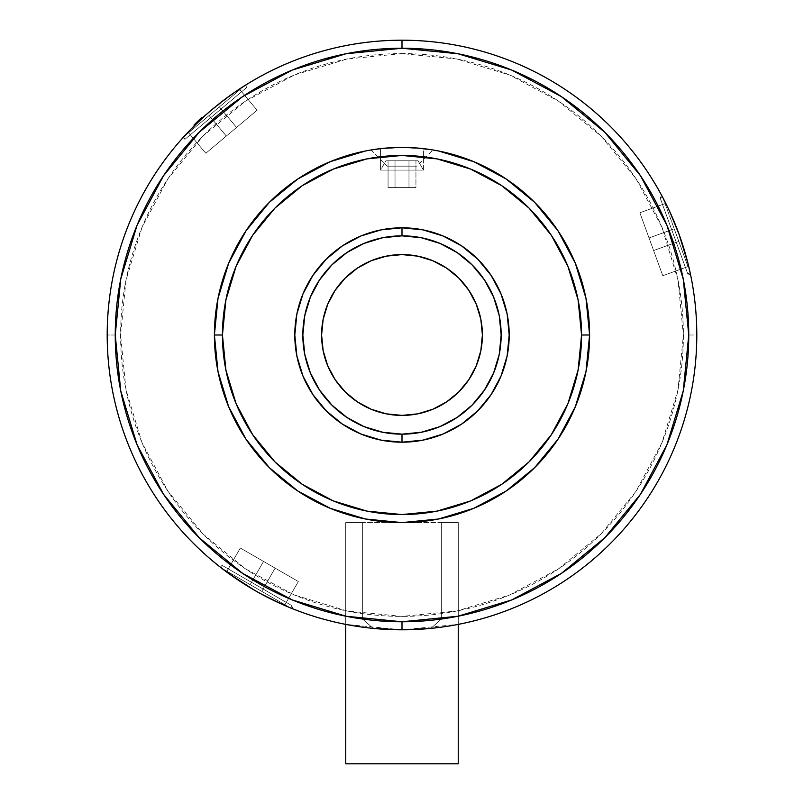 <?xml version="1.0" encoding="UTF-8"?>
<svg xmlns="http://www.w3.org/2000/svg" width="804" height="804" viewBox="0 0 804 804"><rect width="100%" height="100%" fill="white"/><g stroke="black" fill="none" stroke-linecap="round" stroke-linejoin="round"><path stroke-width="0.6" stroke-dasharray="4.02 3.01" d="M247.28 585.935L269.39 598.287L281.862 604.206A294.797 294.797 0 0 0 286.556 606.256A294.797 294.797 0 0 1 281.862 604.206A294.797 294.797 0 0 0 286.556 606.256L286.556 606.256A294.797 294.797 0 0 1 281.862 604.206L254.526 590.257L228.919 573.644A294.797 294.797 0 0 1 224.778 570.589L219.351 566.398L222.467 565.564L292.093 605.764L292.927 608.879A294.797 294.797 0 0 1 290.083 607.734L290.063 607.723A294.797 294.797 0 0 1 286.596 606.276L285.33 605.734M221.793 568.267L290.757 608.085L221.803 568.317A294.797 294.797 0 0 0 224.758 570.569A294.797 294.797 0 0 1 221.793 568.307A294.797 294.797 0 0 0 224.748 570.569A294.797 294.797 0 0 0 228.929 573.644L226.065 571.543M290.787 608.015L292.093 605.764L290.787 608.015L290.284 607.814L221.592 568.157M290.093 607.734A294.797 294.797 0 0 0 292.927 608.879A294.797 294.797 0 0 1 290.083 607.734L290.093 607.734A294.797 294.797 0 0 0 292.927 608.879L292.093 605.764L222.467 565.564L221.16 567.815L222.467 565.564L292.093 605.764L222.467 565.564L219.351 566.398A294.797 294.797 0 0 0 221.763 568.287A294.797 294.797 0 0 1 219.351 566.398A294.797 294.797 0 0 0 221.763 568.287L219.351 566.398A294.797 294.797 0 0 0 221.763 568.287L224.768 570.579A294.797 294.797 0 0 0 228.929 573.644L229.009 573.714M686.264 256.908L689.189 268.456A294.797 294.797 0 0 0 687.993 263.471A294.797 294.797 0 0 1 689.189 268.425L690.656 275.149L687.732 273.782L660.235 198.226L661.602 195.302A294.797 294.797 0 0 1 663.029 197.995L663.059 198.045A294.797 294.797 0 0 1 664.787 201.402L665.622 203.06M690.013 272.124L690.013 272.114A294.797 294.797 0 0 0 689.189 268.456A294.797 294.797 0 0 1 690.013 272.094L690.013 272.094A294.797 294.797 0 0 0 689.189 268.456A294.797 294.797 0 0 1 690.013 272.084L690.023 272.134A294.797 294.797 0 0 1 690.656 275.149A294.797 294.797 0 0 0 690.023 272.134L690.656 275.149A294.797 294.797 0 0 0 690.023 272.134A294.797 294.797 0 0 1 690.656 275.149L687.732 273.782L690.184 272.888L687.732 273.782L660.235 198.226L687.732 273.782L660.235 198.226L662.687 197.342L662.938 197.824L690.063 272.355M689.179 268.385L689.189 268.425A294.797 294.797 0 0 0 687.983 263.431L688.887 267.139M685.149 252.958L686.325 257.099M681.601 241.572L684.365 250.285M677.189 229.271L679.038 234.215M670.978 214.336L672.837 218.577M669.219 210.507L669.893 211.944M664.757 201.342A294.797 294.797 0 0 0 663.059 198.055L663.049 198.025A294.797 294.797 0 0 1 664.757 201.342L664.787 201.402A294.797 294.797 0 0 1 667.059 205.965L667.129 206.105M662.938 197.824L662.687 197.342L660.235 198.226L661.602 195.302L661.963 195.995L661.602 195.302A294.797 294.797 0 0 1 663.029 197.995A294.797 294.797 0 0 0 661.602 195.302A294.797 294.797 0 0 1 663.029 197.995M480.852 319.319A80.4 80.4 0 0 0 417.688 256.144L432.763 260.717L446.672 268.154L458.853 278.144L468.853 290.334L476.28 304.234L480.852 319.319L482.4 334.997L480.852 350.685L476.28 365.77L468.853 379.669L458.853 391.849L446.672 401.849L432.763 409.276L417.688 413.859L402 415.397L386.312 413.859L371.237 409.276L357.328 401.849L345.147 391.849L335.147 379.669L327.72 365.77L323.148 350.685A80.4 80.4 0 0 0 386.312 413.859M509.203 334.997A107.203 107.203 0 0 0 402 227.803A107.203 107.203 0 0 0 294.797 334.997L294.797 335.027A107.203 107.203 0 0 0 402 442.2A107.203 107.203 0 0 0 509.203 334.997L509.203 334.966M416.743 166.157L387.257 166.157L371.066 149.966L373.277 149.614A187.603 187.603 0 0 0 371.066 149.966L387.257 166.157L416.743 166.157L432.934 149.966L416.743 166.157L415.618 166.157L416.743 166.157M408.281 147.504L379.699 148.73A187.603 187.603 0 0 0 375.991 149.212L402.05 147.403L419.688 148.237L432.934 149.966A187.603 187.603 0 0 0 430.723 149.614L430.713 149.614A187.603 187.603 0 0 0 428.05 149.222M375.93 149.222A187.603 187.603 0 0 0 373.277 149.614L377.347 149.031M417.155 629.411L401.97 629.803L373.066 628.376L362.654 619.05L362.654 522.6L345.72 522.6L345.72 624.376A294.797 294.797 0 0 0 402 629.803L402 616.397A281.4 281.4 0 0 0 683.4 334.997A281.4 281.4 0 0 0 402 53.597L402 40.2L402 53.597A281.4 281.4 0 0 0 120.6 334.997A281.4 281.4 0 0 0 402 616.397L402 629.803A294.797 294.797 0 0 0 458.28 624.376A294.797 294.797 0 0 1 402 629.803L345.75 624.386L345.75 522.6L345.75 624.386A294.797 294.797 0 0 0 458.25 624.386L458.25 522.6L441.346 522.6L441.346 619.05L430.934 628.376L441.346 619.05A286.757 286.757 0 0 0 688.757 334.997L696.797 334.997A294.797 294.797 0 0 1 430.934 628.376A294.797 294.797 0 0 0 696.797 334.997L688.757 334.997A286.757 286.757 0 0 0 402 48.24A286.757 286.757 0 0 0 115.243 334.997A286.757 286.757 0 0 1 402 48.24A286.757 286.757 0 0 1 458.28 616.186L458.28 522.6L441.346 522.6L441.346 619.05A286.757 286.757 0 0 0 458.28 616.186L458.28 522.6L441.346 522.6L458.25 522.6L458.25 624.386M286.606 606.276A294.797 294.797 0 0 0 290.043 607.713L286.606 606.276A294.797 294.797 0 0 0 290.043 607.713A294.797 294.797 0 0 1 286.596 606.276L281.772 604.166M288.616 598.387A286.757 286.757 0 0 1 230.587 564.89M401.97 629.803L402 629.803A294.797 294.797 0 0 1 345.72 624.376L345.72 616.186A286.757 286.757 0 0 0 362.654 619.05L373.106 628.376M206.799 114.088L233.894 92.832A294.797 294.797 0 0 1 247.029 84.219A294.797 294.797 0 0 0 233.894 92.832A294.797 294.797 0 0 1 247.029 84.219A294.797 294.797 0 0 0 233.894 92.832L246.637 84.46L220.859 102.42L205.12 115.575M206.859 114.027A294.797 294.797 0 0 0 181.945 138.831A294.797 294.797 0 0 1 206.859 114.027A294.797 294.797 0 0 0 181.945 138.831A294.797 294.797 0 0 1 206.859 114.027M115.243 334.997L107.203 334.997L115.243 334.997A286.757 286.757 0 0 0 362.654 619.05L362.654 522.6L345.75 522.6L458.25 522.6L345.72 522.6L458.28 522.6L458.28 624.376L402 629.803M107.203 334.997A294.797 294.797 0 0 1 402 40.2A294.797 294.797 0 0 1 696.797 334.997A294.797 294.797 0 0 0 402 40.2A294.797 294.797 0 0 0 107.203 334.997A294.797 294.797 0 0 0 373.066 628.376A294.797 294.797 0 0 1 107.203 334.997M292.204 608.588L290.063 607.723M228.929 573.644A294.797 294.797 0 0 1 224.788 570.589L240.356 581.533L262.154 594.518M262.044 594.457L254.526 590.257M664.777 201.382L664.787 201.402A294.797 294.797 0 0 0 663.059 198.055L664.787 201.402A294.797 294.797 0 0 1 667.059 205.965L667.039 205.924M681.832 242.255L675.953 226.105M689.199 268.506L689.189 268.456A294.797 294.797 0 0 0 687.983 263.431L687.953 263.32M689.189 268.456L690.023 272.134M675.983 226.195L681.862 242.366M664.787 201.402A294.797 294.797 0 0 1 667.059 205.975L667.059 205.965A294.797 294.797 0 0 0 664.787 201.402L667.089 206.025M191.201 128.911L182.076 138.68L202.246 118.188L194.256 125.836L210.769 110.64L227.029 97.746M458.25 763.8L345.75 763.8L458.25 763.8M345.72 616.186L345.72 522.6L345.72 616.186L345.72 522.6L458.28 522.6L458.28 624.376M432.793 149.946L431.879 149.795M388.694 147.866L380.563 148.629L380.563 170.086L423.437 170.086L380.563 170.086L385.92 160.8L418.08 160.8L423.437 170.086L423.437 148.629L416.301 147.946M396.754 147.474A187.603 187.603 0 0 0 395.377 147.514L408.342 147.504M396.673 147.474L395.457 147.514M372.131 149.795L371.207 149.946M414.442 147.815L424.311 148.73L401.98 147.433L388.845 147.866A187.603 187.603 0 0 0 380.563 148.629L380.563 170.086L385.92 160.8L418.08 160.8L416.854 160.8L418.08 160.8L423.437 170.086L380.563 170.086L423.437 170.086L423.437 148.629A187.603 187.603 0 0 0 415.799 147.906L427.999 149.212A187.603 187.603 0 0 0 424.321 148.73L424.261 148.73M403.136 147.403L388.473 147.886M388.282 147.906L410.201 147.584L423.025 148.579L396.091 147.494M380.553 148.629L382.774 148.388M383.347 148.338L395.668 147.504L414.03 147.785M432.381 149.876L432.934 149.966M430.733 149.614L432.371 149.876M379.729 148.73L389.9 147.795M224.758 570.569A294.797 294.797 0 0 1 221.793 568.307M389.709 147.805L379.699 148.73M402 53.597L347.097 59.004L294.314 75.023L245.662 101.023L203.02 136.017L168.026 178.659L142.017 227.311L126.007 280.104L120.6 334.997L126.007 389.9L142.017 442.682L168.026 491.334L203.02 533.977L245.662 568.971L294.314 594.98L347.097 610.99L402 616.397L456.903 610.99L509.686 594.98L558.338 568.971L600.98 533.977L635.974 491.334L661.983 442.682L677.993 389.9L683.4 334.997L677.993 280.104L661.983 227.311L635.974 178.659L600.98 136.017L558.338 101.023L509.686 75.023L456.903 59.004L402 53.597M387.257 166.157L415.618 166.157L387.257 166.157M323.148 350.685L321.6 334.997L323.148 319.319L327.72 304.234L335.147 290.334L345.147 278.144L357.328 268.154L371.237 260.717L386.312 256.144L402 254.597L417.688 256.144M662.757 197.312L690.254 272.868M674.214 228.788L687.963 266.566L674.214 228.788L649.029 237.964L674.214 228.788L678.797 241.381L653.612 250.546L649.029 237.964L674.214 228.788L649.029 237.964L653.612 250.546L678.797 241.381L653.612 250.546L678.797 241.381L687.963 266.566L662.777 275.732L653.612 250.546L662.777 275.732L687.963 266.566L662.777 275.732L687.963 266.566L678.797 241.381L653.612 250.546L678.797 241.381L653.612 250.546L678.797 241.381L674.214 228.788L649.029 237.964L674.214 228.788L665.049 203.613L639.863 212.779L649.029 237.964L674.214 228.788L649.029 237.964L639.863 212.779L665.049 203.613L639.863 212.779L665.049 203.613L674.214 228.788M662.777 275.732L639.863 212.779L662.777 275.732M261.742 591.332L226.929 571.232L261.742 591.332L275.139 568.126L261.742 591.332L250.134 584.629L263.541 561.423L275.139 568.126L261.742 591.332L275.139 568.126L263.541 561.423L250.134 584.629L263.541 561.423L250.134 584.629L226.929 571.232L240.326 548.026L263.541 561.423L240.326 548.026L226.929 571.232L240.326 548.026L226.929 571.232L250.134 584.629L263.541 561.423L250.134 584.629L263.541 561.423L250.134 584.629L261.742 591.332L275.139 568.126L261.742 591.332L284.948 604.729L298.354 581.523L275.139 568.126L261.742 591.332L275.139 568.126L298.354 581.523L284.948 604.729L298.354 581.523L284.948 604.729L261.742 591.332M290.757 608.085L221.13 567.885M240.326 548.026L298.354 581.523L240.326 548.026M181.945 138.831L185.161 139.112L246.748 87.435L247.029 84.219L246.748 87.435L185.161 139.112L183.473 137.112L185.161 139.112L246.748 87.435L245.059 85.425L246.748 87.435L185.161 139.112L181.935 138.831M237.914 90.088L212.658 109.083L191.091 129.032M183.433 137.062L245.019 85.385M219.361 106.912L188.568 132.76L239.893 89.686L219.361 106.912L236.587 127.444L226.326 136.057L209.1 115.525L226.326 136.057L209.1 115.525L219.361 106.912L236.587 127.444L219.361 106.912L239.893 89.686L257.119 110.218L236.587 127.444L219.361 106.912L236.587 127.444L257.119 110.218L239.893 89.686L257.119 110.218L239.893 89.686L219.361 106.912L236.587 127.444L219.361 106.912L209.1 115.525L226.326 136.057L236.587 127.444L219.361 106.912M226.326 136.057L209.1 115.525L226.326 136.057L209.1 115.525L188.568 132.76L205.794 153.283L226.326 136.057L205.794 153.283L188.568 132.76L205.794 153.283L188.568 132.76L209.1 115.525L226.326 136.057L205.794 153.283L226.326 136.057M244.738 85.626L183.754 136.801M257.119 110.218L236.587 127.444L257.119 110.218M243.2 86.631L246.949 84.269M185.955 134.348L191.01 129.112M388.061 160.8L415.939 160.8L388.061 160.8L395.025 160.8L395.025 187.603L388.061 187.603L388.061 160.8L388.061 187.603L395.025 187.603L395.025 160.8L388.061 160.8M408.975 160.8L395.025 160.8L395.025 187.603L408.975 187.603L408.975 160.8L408.975 187.603L415.939 187.603L415.939 160.8L408.975 160.8L415.939 160.8L415.939 187.603L408.975 187.603L408.975 160.8L408.975 187.603L395.025 187.603L395.025 160.8L408.975 160.8M415.939 187.603L388.061 187.603L415.939 187.603"/><path stroke-width="1.21" d="M182.076 138.68L181.945 138.831A294.797 294.797 0 0 0 219.351 566.398L219.351 566.398A294.797 294.797 0 0 1 107.203 334.997A294.797 294.797 0 0 0 219.351 566.398L224.788 570.589A294.797 294.797 0 0 1 224.758 570.569A294.797 294.797 0 0 0 224.788 570.589A294.797 294.797 0 0 0 224.788 570.589L228.959 573.674A294.797 294.797 0 0 0 281.872 604.216A294.797 294.797 0 0 1 228.929 573.654A294.797 294.797 0 0 0 281.862 604.216L286.576 606.266A294.797 294.797 0 0 1 286.556 606.256A294.797 294.797 0 0 0 286.606 606.276A294.797 294.797 0 0 1 286.556 606.256L290.073 607.723A294.797 294.797 0 0 1 290.053 607.713L286.556 606.256A294.797 294.797 0 0 1 286.556 606.256L290.063 607.723A294.797 294.797 0 0 0 290.093 607.734A294.797 294.797 0 0 1 290.043 607.713A294.797 294.797 0 0 0 290.093 607.734L292.927 608.879A294.797 294.797 0 0 0 345.72 624.376A294.797 294.797 0 0 1 292.927 608.879A294.797 294.797 0 0 0 345.72 624.376A294.797 294.797 0 0 1 292.927 608.879M226.065 571.543L224.768 570.579A294.797 294.797 0 0 1 224.758 570.569L247.28 585.935M254.546 590.277L228.919 573.644A294.797 294.797 0 0 0 281.862 604.206L262.044 594.457M269.32 598.256L286.576 606.266M285.33 605.734L281.852 604.206M290.083 607.693L290.757 608.085L290.073 607.723M690.505 274.395L690.656 275.149A294.797 294.797 0 0 1 696.797 334.997A294.797 294.797 0 0 0 402 40.2L402 48.24A286.757 286.757 0 0 1 688.757 334.997A286.757 286.757 0 0 1 402 621.763L402 629.803A294.797 294.797 0 0 1 107.203 334.997A294.797 294.797 0 0 0 219.351 566.398L221.592 568.157M689.943 271.802L690.013 272.114A294.797 294.797 0 0 1 690.023 272.134A294.797 294.797 0 0 0 690.013 272.094L689.189 268.446A294.797 294.797 0 0 1 689.189 268.456L687.983 263.431A294.797 294.797 0 0 0 667.069 205.975A294.797 294.797 0 0 1 687.993 263.471A294.797 294.797 0 0 0 667.059 205.965L664.787 201.402A294.797 294.797 0 0 0 664.757 201.342L664.777 201.382M688.887 267.139L689.189 268.435A294.797 294.797 0 0 0 689.189 268.435A294.797 294.797 0 0 1 689.189 268.456A294.797 294.797 0 0 0 689.189 268.425L687.973 263.411A294.797 294.797 0 0 0 667.059 205.975L663.049 198.025A294.797 294.797 0 0 0 663.029 198.005A294.797 294.797 0 0 1 663.059 198.055A294.797 294.797 0 0 0 663.029 197.995A294.797 294.797 0 0 1 663.059 198.055L661.602 195.302A294.797 294.797 0 0 0 402 40.2A294.797 294.797 0 0 1 661.602 195.302A294.797 294.797 0 0 0 247.029 84.219A294.797 294.797 0 0 1 696.797 334.997A294.797 294.797 0 0 1 458.28 624.376A294.797 294.797 0 0 1 458.25 624.386L458.25 763.8L458.25 624.386M681.862 242.366L685.149 252.958M679.038 234.215L681.601 241.572M672.837 218.577L677.189 229.271M669.219 210.507L670.978 214.336M665.622 203.06L667.069 205.985M417.688 256.144L402 254.597L386.312 256.144L371.237 260.717L357.328 268.154L345.147 278.144L335.147 290.334L327.72 304.234L323.148 319.319L321.6 334.997L323.148 350.685L327.72 365.77L335.147 379.669L345.147 391.849L357.328 401.849L371.237 409.276L386.312 413.859L402 415.397L417.688 413.859L432.763 409.276L446.672 401.849L458.853 391.849L468.853 379.669L476.28 365.77L480.852 350.685L482.4 334.997A80.4 80.4 0 0 0 480.852 319.319L476.28 304.234L468.853 290.334L458.853 278.144L446.672 268.154L432.763 260.717L417.688 256.144A80.4 80.4 0 0 0 321.6 334.997A80.4 80.4 0 0 1 402 254.597A80.4 80.4 0 0 1 482.4 334.997L480.852 319.319M402 227.803L402 235.843A99.163 99.163 0 0 1 501.163 334.997A99.163 99.163 0 0 1 402 434.16L402 442.2A107.203 107.203 0 0 0 509.203 334.997A107.203 107.203 0 0 0 402 227.803L381.086 229.864L360.976 235.964L342.444 245.863L326.203 259.2L312.867 275.44L302.957 293.973L296.857 314.083L294.797 334.997L296.857 355.911L302.957 376.021L312.867 394.553L326.203 410.804L342.444 424.13L360.976 434.039L381.086 440.14L402 442.2A107.203 107.203 0 0 1 294.797 334.997A107.203 107.203 0 0 1 402 227.803A107.203 107.203 0 0 1 509.203 334.997A107.203 107.203 0 0 1 402 442.2L422.914 440.14L443.024 434.039L461.556 424.13L477.797 410.804L491.133 394.553L501.043 376.021L507.143 355.911L509.203 334.997L507.143 314.083L501.043 293.973L491.133 275.44L477.797 259.2L461.556 245.863L443.024 235.964L422.914 229.864L402 227.803A107.203 107.203 0 0 0 294.797 334.997A107.203 107.203 0 0 0 402 442.2L402 434.16A99.163 99.163 0 0 1 302.837 334.997A99.163 99.163 0 0 1 402 235.843L402 227.803M371.207 149.946L365.398 151.001L330.213 161.684L297.771 179.021L269.35 202.347L246.014 230.778L228.678 263.209L218.005 298.405L214.397 334.997L218.005 371.599L228.678 406.794L246.014 439.225L269.35 467.657L297.771 490.983L330.213 508.319L365.398 518.992L402 522.6L438.602 518.992L473.787 508.319L506.229 490.983L534.65 467.657L557.986 439.225L575.322 406.794L585.995 371.599L589.603 334.997L581.563 334.997A179.563 179.563 0 0 1 402 514.56A179.563 179.563 0 0 1 222.437 334.997L214.397 334.997A187.603 187.603 0 0 0 402 522.6A187.603 187.603 0 0 0 589.603 334.997A187.603 187.603 0 0 1 402 522.6A187.603 187.603 0 0 1 214.397 334.997A187.603 187.603 0 0 0 402 522.6A187.603 187.603 0 0 0 589.603 334.997L585.995 298.405L575.322 263.209L557.986 230.778L534.65 202.347L506.229 179.021L473.787 161.684L438.602 151.001L432.793 149.946M432.572 149.906L430.723 149.614A187.603 187.603 0 0 0 430.703 149.604M428.05 149.222A187.603 187.603 0 0 0 427.999 149.212L424.391 148.74M416.301 147.946L402.08 147.403M389.779 147.795L395.769 147.504M377.347 149.031L372.131 149.795M388.473 147.886L380.563 148.629A187.603 187.603 0 0 0 379.669 148.73L373.277 149.614A187.603 187.603 0 0 0 373.257 149.614L376.001 149.212M345.75 624.386A294.797 294.797 0 0 1 345.72 624.376L345.75 763.8L458.25 763.8L345.75 763.8L345.75 624.386M458.28 624.376A294.797 294.797 0 0 0 696.797 334.997A294.797 294.797 0 0 1 458.28 624.376A294.797 294.797 0 0 0 696.797 334.997A294.797 294.797 0 0 1 402 629.803A294.797 294.797 0 0 0 690.656 275.149L690.013 272.124A294.797 294.797 0 0 1 690.023 272.134A294.797 294.797 0 0 0 690.013 272.094L689.189 268.446M345.72 616.186A286.757 286.757 0 0 1 288.616 598.387M230.587 564.89A286.757 286.757 0 0 1 115.243 334.997L120.751 279.058L137.072 225.261L163.564 175.684L199.231 132.228L242.687 96.57L292.264 70.069L346.052 53.747L402 48.24L402 40.2A294.797 294.797 0 0 0 107.203 334.997A294.797 294.797 0 0 1 661.602 195.302M227.029 97.746L233.894 92.822A294.797 294.797 0 0 0 206.859 114.027A294.797 294.797 0 0 1 233.894 92.832A294.797 294.797 0 0 0 206.859 114.027A294.797 294.797 0 0 1 233.894 92.832L241.411 87.736M373.066 628.376L401.97 629.803L430.934 628.376L417.005 629.421M262.154 594.518L269.39 598.287M687.973 263.411L679.018 234.175L669.802 211.764L675.953 226.105M686.355 257.23L681.832 242.255M684.325 250.134L686.375 257.28M669.832 211.824L675.983 226.195M661.963 195.995L663.049 198.025M205.12 115.575L191.201 128.911M191.091 129.032L181.945 138.831A294.797 294.797 0 0 0 107.203 334.997A294.797 294.797 0 0 1 181.945 138.831A294.797 294.797 0 0 0 402 629.803L402 621.763A286.757 286.757 0 0 1 115.243 334.997A286.757 286.757 0 0 1 402 48.24L457.948 53.747L511.736 70.069L561.313 96.57L604.769 132.228L640.436 175.684L666.928 225.261L683.249 279.058L688.757 334.997L683.249 390.945L666.928 444.743L640.436 494.319L604.769 537.765L561.313 573.433L511.736 599.935L457.948 616.246L402 621.763L346.052 616.246L292.264 599.935L242.687 573.433L199.231 537.765L163.564 494.319L137.072 444.743L120.751 390.945L115.243 334.997M431.879 149.795L424.291 148.73A187.603 187.603 0 0 0 423.437 148.629L416.763 147.986M401.889 147.403L396.673 147.474M395.457 147.514L388.694 147.866M690.656 275.149A294.797 294.797 0 0 1 696.797 334.997A294.797 294.797 0 0 0 690.656 275.149L690.013 272.124M402 40.2A294.797 294.797 0 0 0 247.029 84.219A294.797 294.797 0 0 1 402 40.2M382.774 148.388L371.066 149.966A187.603 187.603 0 0 0 214.397 334.997A187.603 187.603 0 0 1 402 147.403A187.603 187.603 0 0 1 589.603 334.997A187.603 187.603 0 0 0 432.934 149.966L417.155 148.006M414.673 147.825L415.809 147.906A187.603 187.603 0 0 0 396.754 147.474L395.377 147.514A187.603 187.603 0 0 0 388.845 147.866L389.659 147.805M417.155 148.016L403.136 147.403M382.101 148.459L388.282 147.906M382.292 148.438L381.709 148.499M389.528 147.815L380.563 148.629M395.668 147.504L389.749 147.795M417.035 147.996L414.442 147.815M589.603 334.997A187.603 187.603 0 0 0 402 147.403A187.603 187.603 0 0 0 214.397 334.997L222.437 334.997A179.563 179.563 0 0 1 402 155.443A179.563 179.563 0 0 1 581.563 334.997L589.603 334.997M222.437 334.997L225.894 299.972L236.105 266.285L252.697 235.24L275.028 208.035L302.244 185.704L333.288 169.111L366.966 158.89L402 155.443L437.034 158.89L470.712 169.111L501.756 185.704L528.972 208.035L551.303 235.24L567.895 266.285L578.106 299.972L581.563 334.997L578.106 370.031L567.895 403.719L551.303 434.763L528.972 461.968L501.756 484.299L470.712 500.892L437.034 511.113L402 514.56L366.966 511.113L333.288 500.892L302.244 484.299L275.028 461.968L252.697 434.763L236.105 403.719L225.894 370.031L222.437 334.997M402 434.16L382.654 432.25L364.051 426.612L346.906 417.447L331.881 405.115L319.55 390.091L310.384 372.945L304.746 354.343L302.837 334.997L304.746 315.65L310.384 297.058L319.55 279.913L331.881 264.888L346.906 252.546L364.051 243.391L382.654 237.743L402 235.843L421.346 237.743L439.949 243.391L457.094 252.546L472.119 264.888L484.45 279.913L493.616 297.058L499.254 315.65L501.163 334.997L499.254 354.343L493.616 372.945L484.45 390.091L472.119 405.115L457.094 417.447L439.949 426.612L421.346 432.25L402 434.16M386.312 413.859A80.4 80.4 0 0 0 482.4 334.997A80.4 80.4 0 0 1 402 415.397A80.4 80.4 0 0 1 321.6 334.997A80.4 80.4 0 0 0 323.148 350.685M221.783 568.297L224.788 570.589M246.949 84.269L237.26 90.54M181.935 138.831L183.443 137.072M183.473 137.032L185.955 134.348M241.481 87.696L243.2 86.631M191.01 129.112L198.106 121.595L206.859 114.027M198.106 121.595L201.814 117.334L194.055 125.012L198.106 121.595"/></g></svg>

